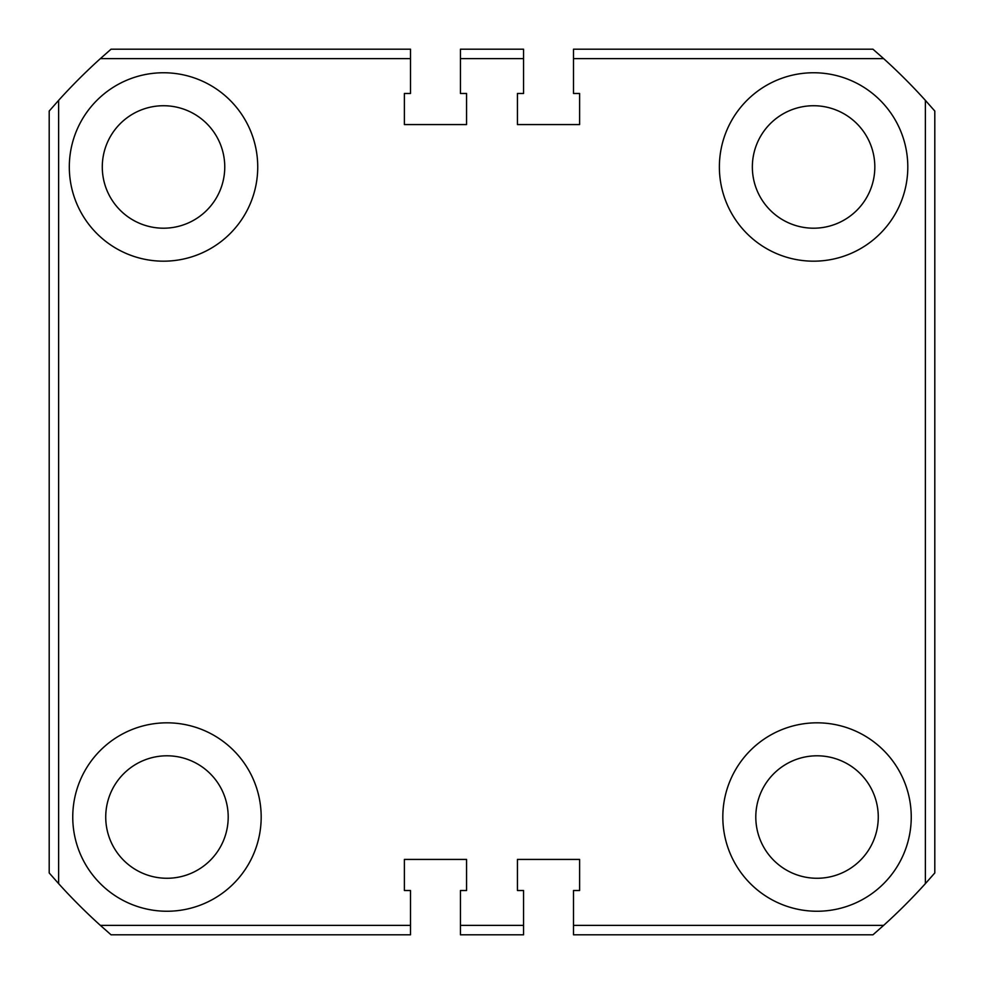 <?xml version="1.0" encoding="UTF-8"?>
<svg xmlns="http://www.w3.org/2000/svg" width="984" height="984" viewBox="0 0 984 984"><rect width="100%" height="100%" fill="white"/><g stroke="black" fill="none" stroke-linecap="round" stroke-linejoin="round"><path stroke-width="1.48" d="M72.754 817.04A94.218 94.218 0 0 0 166.96 911.245A94.218 94.218 0 0 0 261.178 817.04A94.218 94.218 0 0 0 166.96 722.822A94.218 94.218 0 0 0 72.754 817.04M722.822 817.04A94.218 94.218 0 0 0 817.04 911.245A94.218 94.218 0 0 0 911.245 817.04A94.218 94.218 0 0 0 817.04 722.822A94.218 94.218 0 0 0 722.822 817.04M719.378 166.96A94.218 94.218 0 0 0 813.584 261.178A94.218 94.218 0 0 0 907.801 166.96A94.218 94.218 0 0 0 813.584 72.754A94.218 94.218 0 0 0 719.378 166.96M69.311 166.96A94.218 94.218 0 0 0 163.516 261.178A94.218 94.218 0 0 0 257.734 166.96A94.218 94.218 0 0 0 163.516 72.754A94.218 94.218 0 0 0 69.311 166.96M752.354 166.96A61.242 61.242 0 0 0 813.584 228.202A61.242 61.242 0 0 0 874.825 166.96A61.242 61.242 0 0 0 813.584 105.731A61.242 61.242 0 0 0 752.354 166.96M102.287 166.96A61.242 61.242 0 0 0 163.516 228.202A61.242 61.242 0 0 0 224.758 166.96A61.242 61.242 0 0 0 163.516 105.731A61.242 61.242 0 0 0 102.287 166.96M105.731 817.04A61.242 61.242 0 0 0 166.96 878.269A61.242 61.242 0 0 0 228.202 817.04A61.242 61.242 0 0 0 166.96 755.798A61.242 61.242 0 0 0 105.731 817.04M755.798 817.04A61.242 61.242 0 0 0 817.04 878.269A61.242 61.242 0 0 0 878.269 817.04A61.242 61.242 0 0 0 817.04 755.798A61.242 61.242 0 0 0 755.798 817.04M573.5 58.622L573.5 93.48L579.613 93.48L579.613 124.574L517.436 124.574L517.436 93.48L523.562 93.48L523.562 58.622L460.438 58.622L460.438 93.48L466.564 93.48L466.564 124.574L404.387 124.574L404.387 93.48L410.5 93.48L410.5 58.622L100.368 58.622A584.115 584.115 0 0 0 58.622 100.368L58.622 883.632A584.115 584.115 0 0 0 100.368 925.378L410.5 925.378L410.5 890.52L404.387 890.52L404.387 859.426L466.564 859.426L466.564 890.52L460.438 890.52L460.438 925.378L523.562 925.378L523.562 890.52L517.436 890.52L517.436 859.426L579.613 859.426L579.613 890.52L573.5 890.52L573.5 925.378L883.632 925.378A584.115 584.115 0 0 0 925.378 883.632L925.378 100.368A584.115 584.115 0 0 0 883.632 58.622L573.5 58.622L573.5 49.2L872.956 49.2L883.632 58.622M883.632 925.378L872.956 934.8L573.5 934.8L573.5 925.378M925.378 100.368L934.8 111.044L934.8 872.956L925.378 883.632M100.368 58.622L111.044 49.2L410.5 49.2L410.5 58.622M58.622 883.632L49.2 872.956L49.2 111.044L58.622 100.368M410.5 925.378L410.5 934.8L111.044 934.8L100.368 925.378M460.438 58.622L460.438 49.2L523.562 49.2L523.562 58.622M523.562 925.378L523.562 934.8L460.438 934.8L460.438 925.378"/></g></svg>
